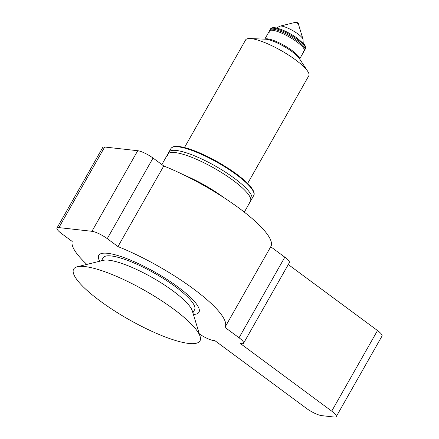 <?xml version="1.0" encoding="UTF-8"?>
<svg xmlns="http://www.w3.org/2000/svg" width="439" height="439" viewBox="0 0 439 439"><rect width="100%" height="100%" fill="white"/><g stroke="black" fill="none" stroke-linecap="round" stroke-linejoin="round"><path stroke-width="0.66" d="M249.374 202.324A47.593 10.843 -150.4 0 0 250.477 201.265L251.679 199.147A47.593 10.843 -150.4 0 0 251.783 196.288A47.593 10.843 -150.4 0 0 215.653 166.211A47.593 10.843 -150.4 0 0 171.32 150.577A47.593 10.843 -150.4 0 0 168.916 152.13L167.714 154.248A47.593 10.843 -150.4 0 0 167.369 155.741M250.477 201.265A47.593 10.843 -150.4 0 0 214.451 168.329A47.593 10.843 -150.4 0 0 167.714 154.248M223.83 197.599A47.593 10.843 -150.4 0 0 184.506 175.26M269.392 32.168A20.04 4.566 29.6 0 1 269.436 30.966A20.04 4.566 29.6 0 1 289.114 36.892A20.04 4.566 29.6 0 1 304.287 50.765A20.04 4.566 29.6 0 1 303.272 51.418M247.64 183.436L308.787 75.799A36.322 8.275 -150.4 0 0 307.734 71.348A36.322 8.275 -150.4 0 0 282.414 51.308A36.322 8.275 -150.4 0 0 251.234 38.643A36.322 8.275 -150.4 0 0 249.989 38.544A36.322 8.275 -150.4 0 0 245.626 39.922L184.479 147.553M307.734 71.348L299.277 58.42A21.291 4.851 -150.4 0 0 284.434 46.671A21.291 4.851 -150.4 0 0 266.155 39.247A21.291 4.851 -150.4 0 0 265.425 39.192L249.989 38.544M299.755 59.155L299.447 58.146A20.04 4.566 -150.4 0 0 286.409 46.759A20.04 4.566 -150.4 0 0 267.653 38.851A20.04 4.566 -150.4 0 0 265.568 38.901L264.547 39.153M298.432 24.299A1.877 0.428 -150.4 0 0 298.438 24.183A1.877 0.428 -150.4 0 0 297.214 23.113A1.877 0.428 -150.4 0 0 295.458 22.373A1.877 0.428 -150.4 0 0 295.26 22.378L280.049 26.126A13.582 3.095 -150.4 0 1 281.459 26.088A13.582 3.095 -150.4 0 1 294.174 31.449A13.582 3.095 -150.4 0 1 303.009 39.17L303.228 43.159M298.46 24.255L298.674 23.871A1.877 0.428 -150.4 0 0 297.642 22.806A1.877 0.428 -150.4 0 0 295.699 21.95A1.877 0.428 -150.4 0 0 295.409 22.016L295.189 22.394M193.396 314.45A57.613 13.126 -150.4 0 0 198.949 312.255A57.613 13.126 -150.4 0 0 155.34 272.383A57.613 13.126 -150.4 0 0 98.764 255.339A57.613 13.126 -150.4 0 0 99.719 261.232A57.613 13.126 -150.4 0 1 98.764 255.339A57.613 13.126 -150.4 0 1 111.824 254A57.613 13.126 -150.4 0 1 170.294 281.597A57.613 13.126 -150.4 0 1 198.949 312.255A57.613 13.126 -150.4 0 1 193.396 314.45M192.886 312.782L194.592 309.78A52.603 11.985 -150.4 0 0 154.775 273.376A52.603 11.985 -150.4 0 0 103.121 257.814A52.603 11.985 -150.4 0 1 154.775 273.376A52.603 11.985 -150.4 0 1 194.592 309.78A52.603 11.985 -150.4 0 0 154.775 273.376A52.603 11.985 -150.4 0 0 103.121 257.814L101.409 260.815M270.731 246.751L284.823 257.177A12.522 2.853 29.6 0 1 289.361 262.654L243.579 343.238A12.522 2.853 29.6 0 1 241.642 343.682L240.374 343.539L331.719 411.134L377.496 330.545L288.291 264.53M225.086 327.099L270.868 246.509A87.674 19.974 -150.4 0 0 240.726 209.392A87.674 19.974 -150.4 0 0 163.752 165.986L117.97 246.575A87.674 19.974 -150.4 0 1 194.943 289.981A87.674 19.974 -150.4 0 1 225.086 327.099A87.674 19.974 -150.4 0 1 224.944 327.335L239.041 337.767A12.522 2.853 29.6 0 1 243.579 343.238M163.752 165.986L153.035 158.056A12.522 2.853 -150.4 0 0 137.725 150.714L104.68 147.016A12.522 2.853 -150.4 0 0 102.748 147.455L56.966 228.044A12.522 2.853 -150.4 0 0 61.504 233.515L72.215 241.445A87.674 19.974 -150.4 0 0 86.845 264.404M117.97 246.575L107.253 238.646A12.522 2.853 -150.4 0 0 91.943 231.304L58.903 227.6A12.522 2.853 -150.4 0 0 56.966 228.044M331.719 411.134A12.522 2.853 -150.4 0 1 336.252 416.611A12.522 2.853 -150.4 0 1 334.32 417.05L321.611 415.623A12.522 2.853 29.6 0 1 306.301 408.286L214.956 340.691L213.683 340.549A12.522 2.853 29.6 0 1 199.328 333.892M336.252 416.611L382.034 336.022A12.522 2.853 -150.4 0 0 377.496 330.545M200.129 336.521L192.298 310.861A52.603 11.985 -150.4 0 0 152.366 277.618A52.603 11.985 -150.4 0 0 103.363 260.338L77.313 266.753A72.644 16.55 -150.4 0 0 99.955 300.874A72.644 16.55 -150.4 0 0 169.037 338.354A72.644 16.55 -150.4 0 0 200.129 336.521A72.644 16.55 -150.4 0 0 144.985 290.613A72.644 16.55 -150.4 0 0 77.313 266.753M304.287 50.765L304.885 49.7A20.04 4.566 -150.4 0 0 289.718 35.833A20.04 4.566 -150.4 0 0 270.04 29.907L269.436 30.966M170.963 148.525C172.209 146.648 174.865 145.978 178.936 146.5C183.837 147.081 190.136 148.958 197.83 152.141C210.292 157.409 222.288 164.065 233.817 172.11C239.447 176.094 244.035 179.847 247.585 183.376C256.963 192.836 253.539 195.646 253.731 195.542A47.593 10.843 -150.4 0 0 227.55 168.571A47.593 10.843 -150.4 0 0 178.316 146.851A47.593 10.843 -150.4 0 0 170.963 148.525L161.848 164.576M179.216 146.61A46.841 10.673 29.6 0 1 223.72 165.503A46.841 10.673 29.6 0 1 253.665 192.189M299.672 58.881L305.429 48.745A20.04 4.566 -150.4 0 0 294.404 37.392A20.04 4.566 -150.4 0 0 273.678 28.244A20.04 4.566 -150.4 0 0 270.583 28.952L264.827 39.082M239.041 337.767L284.823 257.177M107.253 238.646L153.035 158.056M91.943 231.304L137.725 150.714M58.903 227.6L104.68 147.016M253.731 195.542L244.303 212.13M270.583 28.952C270.836 27.97 272.213 27.542 274.71 27.662C281.317 28.87 288.977 32.475 297.691 38.478L304.304 44.388C305.813 46.627 306.186 48.081 305.429 48.745M276.51 27.975L280.049 26.126M298.438 24.183L303.009 39.17"/></g></svg>
